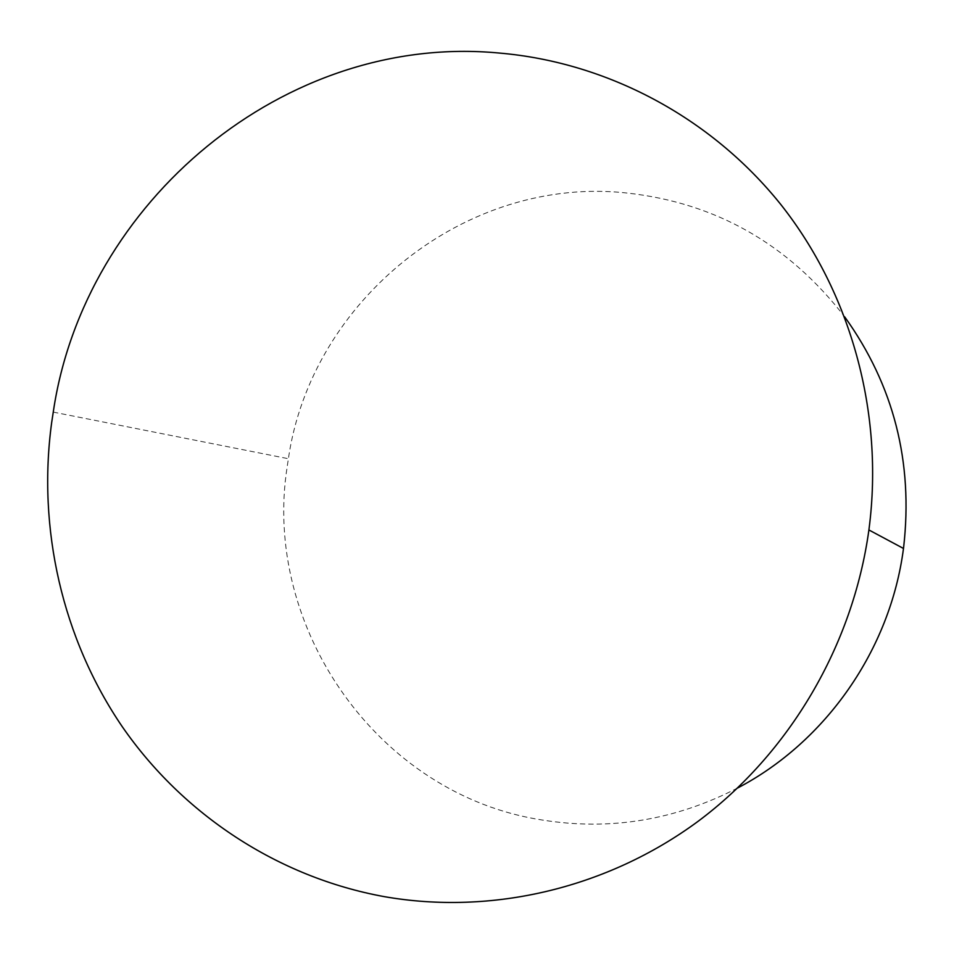<?xml version="1.0" encoding="UTF-8"?>
<svg xmlns="http://www.w3.org/2000/svg" width="954" height="954" viewBox="0 0 954 954"><rect width="100%" height="100%" fill="white"/><g stroke="black" fill="none" stroke-linecap="round" stroke-linejoin="round"><path stroke-width="0.72" stroke-dasharray="4.77 3.58" d="M737.68 787.98C675.325 820.13 610.357 830.839 542.802 820.106C377.903 795.242 261.801 627.172 287.214 466.566L288.382 458.719C311.159 300.558 465.516 175.083 627.207 193.042C715.894 202.892 788.386 244.152 844.66 316.811M53.257 412.104L288.382 458.719"/><path stroke-width="1.43" d="M51.671 422.55L53.257 412.104C84.035 202.129 284.757 32.639 499.18 53.042C606.35 62.201 710.265 116.507 780.801 204.49C850.753 292.842 884.072 412.355 869.094 528.456L868.903 529.959C852.936 645.679 789.423 753.135 698.185 821.251C606.505 888.854 490.976 915.291 384.414 896.665C277.662 877.263 182.858 814.275 122.267 726.698C62.248 638.608 37.254 528.385 51.671 422.55M844.66 316.811C893.683 385.201 913.348 462.046 903.629 547.369L903.486 548.467C890.368 649.567 825.914 741.735 737.68 787.98M868.903 529.959L903.486 548.467"/></g></svg>

